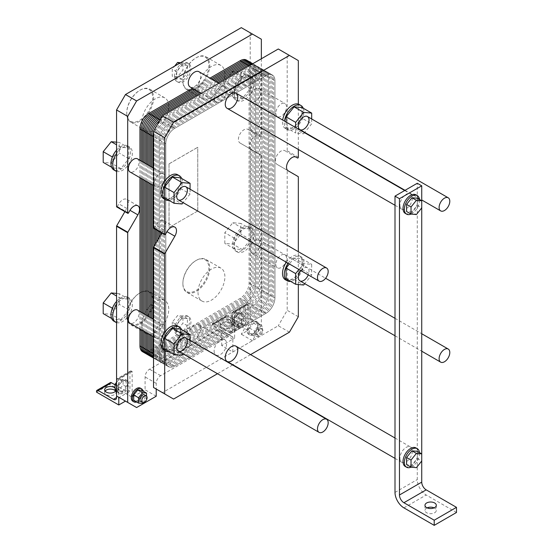 <?xml version="1.0" encoding="UTF-8"?>
<svg xmlns="http://www.w3.org/2000/svg" width="553" height="553" viewBox="0 0 553 553"><rect width="100%" height="100%" fill="white"/><g stroke="black" fill="none" stroke-linecap="round" stroke-linejoin="round"><path stroke-width="0.41" stroke-dasharray="2.77 2.07" d="M197.801 210.963L169.024 227.532L197.801 210.963L197.76 147.257L169.024 163.847L169.024 227.532M124.888 211.64L126.741 208.426A7.873 4.548 120 0 0 126.741 199.336A7.873 4.548 120 0 0 118.867 203.877L117.326 206.546A0.629 0.366 -60 0 1 116.697 206.912M116.565 171.361A13.86 8.005 120 0 0 129.927 162.202A13.86 8.005 120 0 0 129.513 146.953A13.86 8.005 120 0 0 116.565 153.492M241.308 27.65L250.219 32.793L250.219 76.328A13.86 8.005 120 0 0 236.85 85.494A13.86 8.005 120 0 0 237.272 100.743A13.86 8.005 120 0 0 250.219 94.204L250.219 129.457A0.629 0.366 -60 0 1 249.458 130.259L247.917 129.374A7.873 4.548 120 0 0 240.043 133.923A7.873 4.548 120 0 0 240.043 143.013L250.087 148.812A0.629 0.366 -60 0 1 250.219 149.103L250.219 227.566A13.86 8.005 120 0 0 236.85 236.732A13.86 8.005 120 0 0 237.272 251.981A13.86 8.005 120 0 0 250.219 245.442L250.219 318.811L247.986 322.669L247.986 304.668L234.624 312.383L234.624 338.104L212.345 325.24L212.345 324.473A2.205 1.272 60 0 1 212.801 323.464A2.205 1.272 60 0 1 213.907 323.574L229.274 332.443A4.41 2.544 -120 0 0 231.479 332.664A4.41 2.544 -120 0 0 232.398 330.646L232.398 312.894A2.205 1.272 60 0 1 232.854 311.885A2.205 1.272 60 0 1 233.954 311.996L234.624 312.383M261.355 58.77L261.355 135.886A0.629 0.366 -60 0 1 260.594 136.695L259.053 135.803A7.873 4.548 120 0 0 251.18 140.351A7.873 4.548 120 0 0 251.18 149.441L261.223 155.241A0.629 0.366 -60 0 1 261.355 155.531L261.355 325.24L252.445 340.676L232.841 351.991L221.705 345.563L234.624 338.104M221.705 345.563L221.705 332.699A6.297 3.636 120 0 0 220.398 329.816A6.297 3.636 120 0 0 217.246 330.127L149.531 369.224A6.297 3.636 120 0 0 145.08 376.939L145.08 389.803L132.16 397.261L132.16 371.54L118.791 379.254L118.791 397.261L116.565 395.976L116.565 379.773L129.927 372.051L129.927 389.803A4.41 2.544 60 0 1 129.015 391.821A4.41 2.544 60 0 1 126.81 391.6L115.052 384.812M116.565 322.606A13.86 8.005 120 0 0 129.927 313.44A13.86 8.005 120 0 0 129.513 298.191A13.86 8.005 120 0 0 116.565 304.731M198.022 89.676A18.996 10.97 120 0 0 201.963 98.372A18.996 10.97 120 0 0 220.958 87.402A18.996 10.97 120 0 0 220.958 65.468A18.996 10.97 120 0 0 206.317 70.563A18.996 10.97 120 0 0 198.022 89.676M141.893 122.082A18.996 10.97 120 0 0 145.826 130.778A18.996 10.97 120 0 0 164.822 119.814A18.996 10.97 120 0 0 164.822 97.881A18.996 10.97 120 0 0 150.181 102.969A18.996 10.97 120 0 0 141.893 122.082M175.819 77.289A10.707 6.187 120 0 0 178.038 82.197A10.707 6.187 120 0 0 188.746 76.01A10.707 6.187 120 0 0 188.746 63.643A10.707 6.187 120 0 0 180.492 66.512A10.707 6.187 120 0 0 175.819 77.289M197.76 210.942L197.76 147.257M198.022 292.357A18.996 10.97 120 0 0 201.963 301.053A18.996 10.97 120 0 0 220.958 290.09A18.996 10.97 120 0 0 220.958 268.15A18.996 10.97 120 0 0 206.317 273.244A18.996 10.97 120 0 0 198.022 292.357M141.893 324.763A18.996 10.97 120 0 0 145.826 333.459A18.996 10.97 120 0 0 164.822 322.496A18.996 10.97 120 0 0 164.822 300.562A18.996 10.97 120 0 0 150.181 305.65A18.996 10.97 120 0 0 141.893 324.763M175.819 330.39A10.707 6.187 120 0 0 178.038 335.291A10.707 6.187 120 0 0 188.746 329.104A10.707 6.187 120 0 0 188.746 316.738A10.707 6.187 120 0 0 180.492 319.606A10.707 6.187 120 0 0 175.819 330.39M250.219 76.328L250.219 94.204A13.86 8.005 120 0 0 251.131 76.736A13.86 8.005 120 0 0 250.219 76.328M261.355 39.222L250.219 32.793M169.024 163.847L169.066 227.553M261.223 155.241L250.087 148.812M259.053 135.803L247.917 129.374L259.053 135.803M251.18 149.441L240.043 143.013L251.18 149.441M260.594 136.695L249.458 130.259M169.066 163.868L197.801 147.278M174.478 76.521A10.707 6.187 -60 0 1 179.158 65.738A10.707 6.187 -60 0 1 187.412 62.869A10.707 6.187 -60 0 1 187.412 75.236A10.707 6.187 -60 0 1 176.697 81.422A10.707 6.187 -60 0 1 174.478 76.521M187.398 65.496L182.055 65.019L176.711 71.669L176.711 78.796L182.055 79.273L187.398 72.623L187.398 65.496L182.946 62.924L182.946 70.051L177.596 76.701L172.253 76.224L172.253 69.097L174.624 66.146M180.575 62.71L182.946 62.924M182.055 79.273L177.596 76.701M187.398 72.623L182.946 70.051M176.711 78.796L172.253 76.224M176.711 71.669L172.253 69.097M182.055 65.019L179.317 63.436M182.877 80.413A18.367 10.604 120 0 0 195.866 87.913A18.367 10.604 120 0 0 208.854 65.42A18.367 10.604 120 0 0 195.866 57.927A18.367 10.604 120 0 0 182.877 80.413L182.877 80.932A18.996 10.97 -60 0 1 196.308 57.664A18.996 10.97 -60 0 1 205.806 56.724A18.996 10.97 -60 0 1 205.806 78.657A18.996 10.97 -60 0 1 186.81 89.627A18.996 10.97 -60 0 1 182.877 80.932M126.748 112.826A18.367 10.604 120 0 0 139.729 120.319A18.367 10.604 120 0 0 152.718 97.833A18.367 10.604 120 0 0 139.729 90.333A18.367 10.604 120 0 0 126.748 112.826L126.748 113.337A18.996 10.97 -60 0 1 140.179 90.077A18.996 10.97 -60 0 1 149.676 89.137A18.996 10.97 -60 0 1 149.676 111.07A18.996 10.97 -60 0 1 130.681 122.033A18.996 10.97 -60 0 1 126.748 113.337M116.565 150.16A13.86 8.005 -60 0 1 127.729 145.923A13.86 8.005 -60 0 1 128.144 161.172A13.86 8.005 -60 0 1 114.782 170.338A13.86 8.005 -60 0 1 113.87 169.93M120.796 147.236L112.777 157.211L112.777 167.905L120.796 168.617L128.814 158.642L128.814 147.948L120.796 147.236L116.565 144.789M232.619 93.367A13.86 8.005 -60 0 1 238.115 80.033A13.86 8.005 -60 0 1 248.435 75.298A13.86 8.005 -60 0 1 249.348 75.706A13.86 8.005 -60 0 1 249.348 91.708A13.86 8.005 -60 0 1 235.488 99.713A13.86 8.005 -60 0 1 232.619 93.367M242.421 77.019L234.403 86.994L234.403 97.687L242.421 98.399L250.44 88.425L250.44 77.731L242.421 77.019L232.841 71.489L240.859 72.201L240.859 82.895L232.841 92.869L224.822 92.157L224.822 81.464L232.841 71.489M116.565 142.183L119.241 142.418L119.241 153.112L111.222 163.087L103.204 162.375M128.814 147.948L119.241 142.418M128.814 158.642L119.241 153.112M120.796 168.617L111.222 163.087M112.777 157.211L112.383 156.983M112.777 167.905L111.637 167.241M250.44 77.731L240.859 72.201M250.44 88.425L240.859 82.895M242.421 98.399L232.841 92.869M234.403 86.994L224.822 81.464M234.403 97.687L224.822 92.157M261.355 325.24L250.219 318.811M250.219 227.566L250.219 245.442A13.86 8.005 120 0 0 251.131 227.974A13.86 8.005 120 0 0 250.219 227.566M232.841 351.991L232.841 339.134A6.297 3.636 120 0 0 231.534 336.245A6.297 3.636 120 0 0 228.389 336.563L160.667 375.653A6.297 3.636 120 0 0 156.216 383.374L156.216 389.029M188.29 336.044A8.82 5.095 -60 0 1 192.14 327.169A8.82 5.095 -60 0 1 198.935 324.805A8.82 5.095 -60 0 1 198.935 334.994A8.82 5.095 -60 0 1 190.114 340.081A8.82 5.095 -60 0 1 188.29 336.044M137.497 310.081A7.562 4.362 -60 0 1 137.497 318.805A7.562 4.362 -60 0 1 129.934 323.173M249.991 249.493A7.562 4.362 -60 0 1 253.295 241.889A7.562 4.362 -60 0 1 259.122 239.857A7.562 4.362 -60 0 1 259.122 248.587A7.562 4.362 -60 0 1 251.56 252.956A7.562 4.362 -60 0 1 249.991 249.493M140.393 388.144A7.562 4.362 -60 0 1 140.393 396.874A7.562 4.362 -60 0 1 132.831 401.236M247.094 330.901A7.562 4.362 -60 0 1 250.398 323.291A7.562 4.362 -60 0 1 256.226 321.265A7.562 4.362 -60 0 1 256.226 329.996A7.562 4.362 -60 0 1 248.663 334.365A7.562 4.362 -60 0 1 247.094 330.901M249.991 98.254A7.562 4.362 -60 0 1 253.295 90.644A7.562 4.362 -60 0 1 259.122 88.618A7.562 4.362 -60 0 1 259.122 97.349A7.562 4.362 -60 0 1 251.56 101.717A7.562 4.362 -60 0 1 249.991 98.254M137.497 158.835A7.562 4.362 -60 0 1 137.497 167.566A7.562 4.362 -60 0 1 129.934 171.935M198.935 71.71A8.82 5.095 -60 0 1 198.935 81.892A8.82 5.095 -60 0 1 190.114 86.987M242.421 249.638L250.44 239.663L250.44 228.97L242.421 228.258L234.403 238.232L234.403 248.926L242.421 249.638L232.841 244.108L224.822 243.396L224.822 232.702L232.841 222.728L240.859 223.44L240.859 234.133L232.841 244.108M234.403 248.926L224.822 243.396M234.403 238.232L224.822 232.702M242.421 228.258L232.841 222.728M250.44 239.663L240.859 234.133M250.44 228.97L240.859 223.44M120.796 319.855L128.814 309.88L128.814 299.194L120.796 298.475L112.777 308.45L112.777 319.143L120.796 319.855L111.222 314.325L103.204 313.613M112.777 319.143L111.637 318.487M112.777 308.45L112.383 308.221M120.796 298.475L116.565 296.028M128.814 309.88L119.241 304.35L111.222 314.325M128.814 299.194L119.241 293.664L119.241 304.35M116.565 293.422L119.241 293.664M248.435 226.543A13.86 8.005 -60 0 1 249.348 226.944A13.86 8.005 -60 0 1 249.348 242.947A13.86 8.005 -60 0 1 235.488 250.951A13.86 8.005 -60 0 1 232.619 244.606A13.86 8.005 -60 0 1 238.115 231.272A13.86 8.005 -60 0 1 248.435 226.543M116.565 301.399A13.86 8.005 -60 0 1 127.729 297.161A13.86 8.005 -60 0 1 128.144 312.41A13.86 8.005 -60 0 1 114.782 321.576A13.86 8.005 -60 0 1 113.87 321.169M126.748 316.019A18.996 10.97 -60 0 1 140.179 292.758A18.996 10.97 -60 0 1 149.676 291.818A18.996 10.97 -60 0 1 149.676 313.751A18.996 10.97 -60 0 1 130.681 324.715A18.996 10.97 -60 0 1 126.748 316.019L126.748 315.507A18.367 10.604 120 0 0 139.729 323.007A18.367 10.604 120 0 0 152.718 300.514A18.367 10.604 120 0 0 139.729 293.014A18.367 10.604 120 0 0 126.748 315.507M182.877 283.613A18.996 10.97 -60 0 1 196.308 260.345A18.996 10.97 -60 0 1 205.806 259.405A18.996 10.97 -60 0 1 205.806 281.339A18.996 10.97 -60 0 1 186.81 292.309A18.996 10.97 -60 0 1 182.877 283.613L182.877 283.101A18.367 10.604 120 0 0 195.866 290.595A18.367 10.604 120 0 0 208.854 268.101A18.367 10.604 120 0 0 195.866 260.608A18.367 10.604 120 0 0 182.877 283.101M249.548 333.445L249.548 328.102L253.557 323.111L257.567 323.47L257.567 328.814L253.557 333.805L249.548 333.445L254.359 336.224L258.369 336.583L262.378 331.593L262.378 326.249L258.369 325.89L254.359 330.881L254.359 336.224M253.557 333.805L258.369 336.583M257.567 328.814L262.378 331.593M257.567 323.47L262.378 326.249M255.693 332.782A3.781 2.184 120 0 0 256.481 334.51A3.781 2.184 120 0 0 260.256 332.325A3.781 2.184 120 0 0 260.256 327.964A3.781 2.184 120 0 0 257.345 328.973A3.781 2.184 120 0 0 255.693 332.782M249.548 328.102L254.359 330.881M253.557 323.111L258.369 325.89M141.734 390.342L141.734 395.692L137.725 400.676L133.715 400.317M137.725 400.676L142.536 403.455M141.734 395.692L146.545 398.471L146.545 396.1M143.192 402.639L146.545 398.471M140.649 401.381A3.781 2.184 120 0 0 144.43 399.204A3.781 2.184 120 0 0 144.43 394.835M237.963 324.805L241.972 319.814L241.972 314.47L237.963 314.111L233.954 319.095L233.954 324.445L237.963 324.805L234.894 323.028L230.877 322.669L230.877 317.325L234.894 312.334L238.903 312.694L238.903 318.037L234.894 323.028M233.954 324.445L230.877 322.669M233.954 319.095L230.877 317.325M237.963 314.111L234.894 312.334M241.972 319.814L238.903 318.037M241.972 314.47L238.903 312.694M122.137 391.676L126.146 386.685L126.146 381.342L122.137 380.982L118.128 385.973L118.128 391.317L122.137 391.676L119.061 389.9L115.052 389.54M118.128 391.317L116.565 390.418M118.128 385.973L116.565 385.068M122.137 380.982L119.061 379.206L123.07 379.565L123.07 384.916L119.061 389.9M116.565 382.31L119.061 379.206M126.146 386.685L123.07 384.916M126.146 381.342L123.07 379.565M257.567 333.86A3.781 2.184 120 0 0 258.348 335.588A3.781 2.184 120 0 0 262.129 333.411A3.781 2.184 120 0 0 262.129 329.042A3.781 2.184 120 0 0 259.219 330.058A3.781 2.184 120 0 0 257.567 333.86M248.214 331.544A7.562 4.362 120 0 0 249.776 335.007A7.562 4.362 120 0 0 257.339 330.639A7.562 4.362 120 0 0 257.339 321.908A7.562 4.362 120 0 0 251.511 323.934A7.562 4.362 120 0 0 248.214 331.544M136.639 402.003A7.562 4.362 120 0 0 142.957 391.047M232.619 322.544A7.562 4.362 -60 0 1 235.917 314.934A7.562 4.362 -60 0 1 241.744 312.908A7.562 4.362 -60 0 1 241.744 321.639A7.562 4.362 -60 0 1 234.182 326A7.562 4.362 -60 0 1 232.619 322.544M233.732 323.187A7.562 4.362 120 0 0 235.295 326.643A7.562 4.362 120 0 0 242.857 322.281A7.562 4.362 120 0 0 242.857 313.551A7.562 4.362 120 0 0 237.03 315.576A7.562 4.362 120 0 0 233.732 323.187M116.787 389.416A7.562 4.362 -60 0 1 120.091 381.805A7.562 4.362 -60 0 1 125.911 379.78A7.562 4.362 -60 0 1 125.911 388.51A7.562 4.362 -60 0 1 118.356 392.879A7.562 4.362 -60 0 1 116.787 389.416M117.9 390.059A7.562 4.362 120 0 0 119.469 393.522A7.562 4.362 120 0 0 127.031 389.153A7.562 4.362 120 0 0 127.031 380.423A7.562 4.362 120 0 0 121.204 382.448A7.562 4.362 120 0 0 117.9 390.059M176.711 324.763L176.711 331.89L182.055 332.374L187.398 325.717L187.398 318.59L182.055 318.113L176.711 324.763L172.253 322.192L177.596 315.542L182.946 316.019L182.946 323.146L177.596 329.795L172.253 329.318L172.253 322.192M182.055 318.113L177.596 315.542M187.398 318.59L182.946 316.019M187.398 325.717L182.946 323.146M176.711 331.89L172.253 329.318M182.055 332.374L177.596 329.795M174.478 329.616A10.707 6.187 -60 0 1 179.158 318.839A10.707 6.187 -60 0 1 187.412 315.963A10.707 6.187 -60 0 1 187.412 328.337A10.707 6.187 -60 0 1 176.697 334.517A10.707 6.187 -60 0 1 174.478 329.616M222.147 327.818A5.668 3.277 0 0 0 228.327 328.523A5.668 3.277 0 0 0 231.831 325.503A5.668 3.277 0 0 0 226.156 322.226A5.668 3.277 0 0 0 220.488 325.503A5.668 3.277 0 0 0 222.147 327.818M222.147 325.24A5.668 3.277 180 0 1 220.488 322.931A5.668 3.277 180 0 1 226.156 319.655A5.668 3.277 180 0 1 231.831 322.931A5.668 3.277 180 0 1 228.327 325.952A5.668 3.277 180 0 1 222.147 325.24M105.111 391.089A5.668 3.277 0 0 0 104.655 392.374A5.668 3.277 0 0 0 106.321 394.69A5.668 3.277 0 0 0 112.501 395.402A5.668 3.277 0 0 0 115.999 392.374A5.668 3.277 0 0 0 115.542 391.089M115.052 387.992A5.668 3.277 180 0 1 115.999 389.803A5.668 3.277 180 0 1 115.978 390.079M110.337 382.621A2.205 1.272 -120 0 0 109.881 383.63L109.881 384.397L132.16 397.261M132.16 371.54L131.49 371.153A2.205 1.272 -120 0 0 130.39 371.042A2.205 1.272 -120 0 0 129.927 372.051M118.791 379.254L118.128 378.867A2.205 1.272 -120 0 0 117.022 378.764A2.205 1.272 -120 0 0 116.565 379.773M96.519 392.118L109.881 384.397M156.216 396.231L145.08 389.803M136.612 407.547L125.476 401.119M247.986 330.39L247.986 322.669L241.308 334.247L247.986 330.39L225.714 317.526L225.714 316.758A2.205 1.272 60 0 1 226.17 315.742A2.205 1.272 60 0 1 227.269 315.853L242.643 324.729A4.41 2.544 -120 0 0 244.848 324.95A4.41 2.544 -120 0 0 245.76 322.931L245.76 305.18A2.205 1.272 60 0 1 246.216 304.171A2.205 1.272 60 0 1 247.322 304.281L247.986 304.668M212.345 325.24L225.714 317.526M252.445 340.676L241.308 334.247M456.481 512.493L426.19 494.997A12.601 7.272 60 0 1 417.28 479.569L417.28 183.257M427.137 507.861A5.668 3.277 -0 0 0 424.974 510.433A5.668 3.277 -0 0 0 426.633 512.749A5.668 3.277 -0 0 0 432.812 513.454A5.668 3.277 -0 0 0 436.31 510.433A5.668 3.277 -0 0 0 434.153 507.861M411.017 467.167A10.707 6.187 120 0 0 419.506 453.591A10.707 6.187 120 0 0 419.45 452.561M417.28 451.31L417.28 458.437L411.93 465.087L406.586 464.61M415.953 447.916A10.707 6.187 -60 0 1 418.172 452.817A10.707 6.187 -60 0 1 413.492 463.594A10.707 6.187 -60 0 1 405.238 466.462M411.93 465.087L416.388 467.658M417.28 458.437L421.732 461.008L421.732 453.882M421.732 200.787L421.732 207.914L417.28 205.343L411.93 211.993L416.388 214.564M399.902 458.216A8.82 5.095 120 0 0 401.727 462.26A8.82 5.095 120 0 0 410.554 457.165A8.82 5.095 120 0 0 410.554 446.976A8.82 5.095 120 0 0 403.752 449.34A8.82 5.095 120 0 0 399.902 458.216M399.902 205.122A8.82 5.095 120 0 0 401.727 209.158A8.82 5.095 120 0 0 410.554 204.071A8.82 5.095 120 0 0 410.554 193.882A8.82 5.095 120 0 0 403.752 196.246A8.82 5.095 120 0 0 399.902 205.122M417.28 198.216L417.28 205.343M411.93 211.993L406.586 211.516M411.017 214.073A10.707 6.187 120 0 0 419.506 200.49A10.707 6.187 120 0 0 419.45 199.467M415.953 194.822A10.707 6.187 -60 0 1 418.172 199.723A10.707 6.187 -60 0 1 413.492 210.499A10.707 6.187 -60 0 1 405.238 213.368M173.587 399.059L153.54 387.487M250.571 354.618L232.931 364.8M232.606 364.987L217.488 373.717M289.419 332.187L278.283 325.758L162.451 392.63M298.33 316.751L287.194 310.323L278.283 325.758M288.127 263.263A13.86 8.005 -60 0 1 300.113 256.378A13.86 8.005 -60 0 1 301.026 256.779A13.86 8.005 -60 0 1 302.325 270.189A13.86 8.005 -60 0 1 290.608 281.373M286.081 278.76L294.099 279.479L302.118 269.498L302.118 258.811L294.099 258.092L289.364 263.981M298.33 284.532L298.33 273.217A13.86 8.005 -60 0 1 285.383 279.763M286.343 262.233A13.86 8.005 -60 0 1 298.33 255.348L298.33 251.691M298.33 273.217A13.86 8.005 120 0 0 299.242 255.749A13.86 8.005 120 0 0 298.33 255.348L298.33 273.217M294.099 258.092L303.673 263.622L311.692 264.341L311.692 275.028L304.751 283.668M302.118 258.811L311.692 264.341M302.118 269.498L311.692 275.028M294.099 279.479L303.673 285.009M298.945 269.511L303.673 263.622M300.901 270.638A7.562 4.362 -60 0 1 307.454 267.77A7.562 4.362 -60 0 1 308.249 274.876M181.633 329.685A13.86 8.005 -60 0 1 179.407 343.005A13.86 8.005 -60 0 1 168.983 351.59M164.455 348.978L172.474 349.696L180.492 339.722L180.492 329.028M177.624 325.973A13.86 8.005 -60 0 1 178.045 341.222A13.86 8.005 -60 0 1 164.676 350.381L164.676 350.505M163.764 349.98A13.86 8.005 120 0 0 164.676 350.381L164.676 332.512M190.073 340.434L190.073 345.252L183.133 353.885M180.492 339.722L190.073 345.252M172.474 349.696L182.055 355.226M154.211 334.627A7.562 4.362 120 0 0 155.773 338.09A7.562 4.362 120 0 0 163.335 333.729A7.562 4.362 120 0 0 163.335 324.998A7.562 4.362 120 0 0 157.508 327.023A7.562 4.362 120 0 0 154.211 334.627M214.129 350.961A8.82 5.095 120 0 0 215.953 354.998A8.82 5.095 120 0 0 224.781 349.911A8.82 5.095 120 0 0 224.774 339.722A8.82 5.095 120 0 0 217.979 342.086A8.82 5.095 120 0 0 214.129 350.961M275.829 264.41A7.562 4.362 120 0 0 277.399 267.873A7.562 4.362 120 0 0 284.961 263.511A7.562 4.362 120 0 0 284.961 254.781A7.562 4.362 120 0 0 279.134 256.806A7.562 4.362 120 0 0 275.829 264.41M154.211 183.389A7.562 4.362 120 0 0 155.773 186.852A7.562 4.362 120 0 0 163.335 182.483A7.562 4.362 120 0 0 163.335 173.753A7.562 4.362 120 0 0 157.508 175.778A7.562 4.362 120 0 0 154.211 183.389M275.829 113.171A7.562 4.362 120 0 0 277.399 116.635A7.562 4.362 120 0 0 284.961 112.266A7.562 4.362 120 0 0 284.961 103.535A7.562 4.362 120 0 0 279.134 105.561A7.562 4.362 120 0 0 275.829 113.171M214.129 97.867A8.82 5.095 120 0 0 215.953 101.904A8.82 5.095 120 0 0 224.781 96.816A8.82 5.095 120 0 0 224.774 86.627A8.82 5.095 120 0 0 217.979 88.992A8.82 5.095 120 0 0 214.129 97.867M181.633 178.446A13.86 8.005 -60 0 1 179.407 191.767A13.86 8.005 -60 0 1 168.983 200.352M164.455 197.739L172.474 198.451L180.492 188.476L180.492 177.79M177.624 174.727A13.86 8.005 -60 0 1 178.045 189.976A13.86 8.005 -60 0 1 164.676 199.142L164.676 199.267M163.764 198.734A13.86 8.005 120 0 0 164.676 199.142L164.676 181.266M190.073 189.195L190.073 194.006L183.133 202.647M180.492 188.476L190.073 194.006M172.474 198.451L182.055 203.981M298.33 149.462L298.33 104.109M303.258 108.229A13.86 8.005 -60 0 1 300.113 123.008A13.86 8.005 -60 0 1 287.166 129.547L285.383 128.517A13.86 8.005 -60 0 0 298.33 121.978A13.86 8.005 120 0 0 299.242 104.51M304.544 132.685L303.673 133.764L295.655 133.052L295.655 127.549M311.692 118.971L311.692 123.789L304.751 132.43M286.081 122.019L286.081 127.522L294.099 128.234L303.673 133.764M286.081 127.522L295.655 133.052M294.099 128.234L302.118 118.259L311.692 123.789M302.118 118.259L302.118 107.572M287.166 129.547A13.86 8.005 -60 0 1 284.297 123.201A13.86 8.005 -60 0 1 284.456 121.079M285.383 128.517A13.86 8.005 -60 0 1 282.673 120.056M298.33 60.574L287.194 54.146L287.194 150.803A0.629 0.366 -60 0 1 286.433 151.612L284.892 150.72A7.873 4.548 120 0 0 277.018 155.269A7.873 4.548 120 0 0 277.018 164.359L287.062 170.158A0.629 0.366 -60 0 1 287.194 170.448L287.194 310.323M278.283 48.996L287.194 54.146M161.863 232.986L163.716 229.772A7.873 4.548 120 0 0 163.716 220.682A7.873 4.548 120 0 0 155.842 225.23L154.301 227.891A0.629 0.366 -60 0 1 153.672 228.258M298.198 176.594L287.062 170.158M296.028 157.149L286.433 151.612M288.154 170.794L277.018 164.359L288.154 170.794M192.389 88.3L210.029 78.111M216.493 81.844L198.852 92.026M246.493 60.077A12.601 7.272 -60 0 1 249.099 65.848L249.099 282.929A12.601 7.272 -60 0 1 240.189 298.364L148.868 351.093A12.601 7.272 -60 0 1 142.563 351.715M153.146 355.766A12.601 7.272 120 0 0 155.324 354.819L246.652 302.097A12.601 7.272 120 0 0 255.562 286.661A12.601 7.272 -60 0 1 246.652 302.097L155.324 354.819A12.601 7.272 -60 0 1 149.027 355.448A12.601 7.272 120 0 0 155.324 354.819L246.652 302.097A12.601 7.272 120 0 0 255.562 286.661L255.562 69.574A12.601 7.272 120 0 0 252.949 63.809A12.601 7.272 120 0 0 252.79 63.719A12.601 7.272 -60 0 1 252.949 63.809A12.601 7.272 -60 0 1 255.562 69.574L255.562 286.661L255.562 69.574A12.601 7.272 120 0 0 252.79 63.719M146.414 163.985L146.414 181.446M146.414 315.224L146.414 332.685M139.957 328.959L139.957 311.498M139.957 177.713L139.957 160.259M174.707 128.344A12.601 7.272 120 0 0 165.796 143.78L165.796 360.867A12.601 7.272 120 0 0 174.707 366.01L266.028 313.281A12.601 7.272 120 0 0 274.938 297.853L274.938 80.766A12.601 7.272 120 0 0 266.028 75.623L174.707 128.344A12.601 7.272 120 0 0 165.796 143.78L165.796 360.867A12.601 7.272 120 0 0 168.402 366.632A12.601 7.272 120 0 0 174.707 366.01L266.028 313.281A12.601 7.272 120 0 0 274.938 297.853L274.938 80.766A12.601 7.272 120 0 0 272.332 74.994A12.601 7.272 120 0 0 266.028 75.623L174.707 128.344L161.787 120.886A12.601 7.272 120 0 0 157.128 125.089A12.601 7.272 -60 0 1 161.787 120.886L253.108 68.157A12.601 7.272 -60 0 1 259.412 67.535A12.601 7.272 120 0 0 253.108 68.157L262.018 73.307A12.601 7.272 120 0 0 259.412 67.535A12.601 7.272 -60 0 1 262.018 73.307L262.018 290.387L262.018 73.307A12.601 7.272 120 0 0 253.108 68.157L259.571 71.89L168.243 124.619A12.601 7.272 120 0 0 159.333 140.047L159.333 231.527L159.333 140.047A12.601 7.272 -60 0 1 168.243 124.619L259.571 71.89A12.601 7.272 -60 0 1 265.869 71.268A12.601 7.272 120 0 0 259.571 71.89L168.243 124.619A12.601 7.272 120 0 0 159.333 140.047L153.54 136.709M154.183 130.19A12.601 7.272 120 0 0 153.54 132.029A12.601 7.272 -60 0 1 154.183 130.19A12.601 7.272 120 0 0 153.54 132.029M152.877 167.718L152.877 185.172M152.877 318.957L152.877 336.418M153.54 356.927A12.601 7.272 120 0 0 155.483 359.174A12.601 7.272 120 0 0 161.787 358.551L253.108 305.823A12.601 7.272 120 0 0 262.018 290.387A12.601 7.272 -60 0 1 253.108 305.823L161.787 358.551A12.601 7.272 -60 0 1 155.483 359.174A12.601 7.272 -60 0 1 153.54 356.927A12.601 7.272 120 0 0 161.787 358.551L253.108 305.823A12.601 7.272 120 0 0 262.018 290.387L262.018 73.307L268.481 77.033A12.601 7.272 120 0 0 265.869 71.268A12.601 7.272 -60 0 1 268.481 77.033L268.481 294.12L268.481 77.033A12.601 7.272 120 0 0 259.571 71.89L266.028 75.623M159.333 237.368L159.333 357.134A12.601 7.272 120 0 0 161.946 362.906A12.601 7.272 120 0 0 168.243 362.277L259.571 309.556A12.601 7.272 120 0 0 268.481 294.12A12.601 7.272 -60 0 1 259.571 309.556L168.243 362.277A12.601 7.272 -60 0 1 161.946 362.906A12.601 7.272 -60 0 1 159.333 357.134L159.333 237.368L159.333 357.134A12.601 7.272 120 0 0 168.243 362.277L259.571 309.556A12.601 7.272 120 0 0 268.481 294.12L268.481 77.033L274.938 80.766M193.681 89.047L211.322 78.858M141.243 329.699L141.243 312.245M141.243 178.46L141.243 160.999M146.994 352.994A12.601 7.272 120 0 0 150.153 351.839L241.481 299.111A12.601 7.272 120 0 0 250.391 283.675L250.391 66.595A12.601 7.272 120 0 0 249.811 63.277M194.974 89.793L212.615 79.604M142.536 330.445L142.536 312.991M142.536 179.207L142.536 161.746M147.388 353.796A12.601 7.272 120 0 0 151.446 352.586L242.774 299.857A12.601 7.272 120 0 0 251.684 284.422L251.684 67.335A12.601 7.272 120 0 0 250.709 63.215M196.267 90.54L213.907 80.351M143.828 331.192L143.828 313.731M143.828 179.953L143.828 162.492M147.865 354.466A12.601 7.272 120 0 0 152.739 353.332L244.067 300.604A12.601 7.272 120 0 0 252.977 285.168L252.977 68.081A12.601 7.272 120 0 0 251.525 63.291M197.559 91.286L215.2 81.097M145.121 331.938L145.121 314.477M145.121 180.7L145.121 163.239M148.411 355.012A12.601 7.272 120 0 0 154.031 354.072L245.359 301.35A12.601 7.272 120 0 0 254.269 285.915L254.269 68.828A12.601 7.272 120 0 0 252.272 63.491M200.145 92.773L217.785 82.591M147.706 333.431L147.706 315.97M147.706 182.193L147.706 164.732M153.451 356.72A12.601 7.272 120 0 0 156.617 355.565L247.944 302.837A12.601 7.272 120 0 0 256.855 287.408L256.855 70.321A12.601 7.272 120 0 0 252.334 63.975M162.319 116.102L249.237 65.925A12.601 7.272 120 0 1 258.147 71.067L258.147 288.154A12.601 7.272 120 0 1 249.237 303.583L157.909 356.312A12.601 7.272 120 0 1 153.54 357.515M148.999 334.178L148.999 316.717M148.999 182.939L148.999 165.478M161.027 118.342L250.53 66.671A12.601 7.272 120 0 1 259.44 71.814L259.44 288.901A12.601 7.272 120 0 1 250.53 304.33L159.202 357.058A12.601 7.272 120 0 1 153.54 357.985M150.292 334.924L150.292 317.463M150.292 183.686L150.292 166.225M159.699 120.644A12.601 7.272 120 0 1 160.494 120.139L251.822 67.418A12.601 7.272 120 0 1 260.733 72.561L260.733 289.648A12.601 7.272 120 0 1 251.822 305.076L160.494 357.805A12.601 7.272 120 0 1 153.54 357.964M151.584 335.671L151.584 318.21M151.584 184.432L151.584 166.971M160.114 119.925L161.787 120.886A12.601 7.272 120 0 0 157.128 125.089M154.163 228.541L154.163 137.068A12.601 7.272 120 0 1 163.073 121.632L254.401 68.904A12.601 7.272 120 0 1 263.311 74.054L263.311 291.134A12.601 7.272 120 0 1 254.401 306.569L163.073 359.298A12.601 7.272 120 0 1 154.163 354.155L154.163 246.32M155.455 229.288L155.455 137.815A12.601 7.272 120 0 1 164.365 122.379L255.693 69.65A12.601 7.272 120 0 1 264.604 74.793L264.604 291.88A12.601 7.272 120 0 1 255.693 307.316L164.365 360.044A12.601 7.272 120 0 1 155.455 354.895L155.455 244.08M156.748 230.034L156.748 138.561A12.601 7.272 120 0 1 165.658 123.125L256.986 70.397A12.601 7.272 120 0 1 265.896 75.54L265.896 292.627A12.601 7.272 120 0 1 256.986 308.062L165.658 360.791A12.601 7.272 120 0 1 156.748 355.641L156.748 241.841M158.04 230.781L158.04 139.301A12.601 7.272 120 0 1 166.951 123.872L258.279 71.143A12.601 7.272 120 0 1 267.189 76.286L267.189 293.373A12.601 7.272 120 0 1 258.279 308.809L166.951 361.538A12.601 7.272 120 0 1 158.04 356.388L158.04 239.608M159.333 231.527L159.333 140.047L165.796 143.78M160.626 232.274L160.626 140.794A12.601 7.272 120 0 1 169.536 125.365L260.864 72.637A12.601 7.272 120 0 1 269.774 77.779L269.774 294.867A12.601 7.272 120 0 1 260.864 310.295L169.536 363.024A12.601 7.272 120 0 1 160.626 357.881L160.626 235.129M170.829 126.112L262.157 73.383A12.601 7.272 120 0 1 271.067 78.526L271.067 295.613A12.601 7.272 120 0 1 262.157 311.042L170.829 363.77A12.601 7.272 120 0 1 161.918 358.627L161.918 141.54A12.601 7.272 120 0 1 170.829 126.112M172.121 126.858L263.449 74.13A12.601 7.272 120 0 1 272.359 79.273L272.359 296.36A12.601 7.272 120 0 1 263.449 311.788L172.121 364.517A12.601 7.272 120 0 1 163.211 359.374L163.211 142.287A12.601 7.272 120 0 1 172.121 126.858M173.414 127.598L264.742 74.876A12.601 7.272 120 0 1 273.652 80.019L273.652 297.106A12.601 7.272 120 0 1 264.742 312.535L173.414 365.263A12.601 7.272 120 0 1 164.504 360.121L164.504 143.033A12.601 7.272 120 0 1 173.414 127.598M261.355 135.886L250.219 129.457M261.355 155.531L250.219 149.103M128.462 212.974L117.326 206.546M126.741 208.426L118.867 203.877M118.128 378.867L131.49 371.153M126.81 391.6L129.927 389.803M96.519 391.344L109.881 383.63M212.345 324.473L225.714 316.758M213.907 323.574L227.269 315.853M229.274 332.443L242.643 324.729M232.398 330.646L245.76 322.931M232.398 312.894L245.76 305.18M233.954 311.996L247.322 304.281M156.216 383.374L145.08 376.939M160.667 375.653L149.531 369.224M228.389 336.563L217.246 330.127M232.841 339.134L221.705 332.699M403.911 507.861L426.19 494.997M395.001 492.426L417.28 479.569M298.33 176.877L287.194 170.448M298.33 157.239L287.194 150.803M165.437 234.327L154.301 227.891M163.716 229.772L155.842 225.23M249.099 282.929L274.938 297.853M174.707 366.01L148.868 351.093M266.028 313.281L240.189 298.364M165.796 360.867L153.54 353.789M137.877 205.764L126.741 199.336M188.746 63.643L187.412 62.869M178.038 82.197L176.697 81.422M220.958 65.468L205.806 56.724M201.963 98.372L186.81 89.627M195.866 57.927L196.308 57.664M164.822 97.881L149.676 89.137M145.826 130.778L130.681 122.033M139.729 90.333L140.179 90.077M129.513 146.953L127.729 145.923M251.131 76.736L249.348 75.706M237.272 100.743L235.488 99.713M251.131 227.974L249.348 226.944M237.272 251.981L235.488 250.951M129.513 298.191L127.729 297.161M139.729 293.014L140.179 292.758M164.822 300.562L149.676 291.818M145.826 333.459L130.681 324.715M195.866 260.608L196.308 260.345M220.958 268.15L205.806 259.405M201.963 301.053L186.81 292.309M256.481 334.51L258.348 335.588M260.256 327.964L262.129 329.042M248.663 334.365L249.776 335.007M256.226 321.265L257.339 321.908M242.857 313.551L241.744 312.908M235.295 326.643L234.182 326M127.031 380.423L125.911 379.78M119.469 393.522L118.356 392.879M188.746 316.738L187.412 315.963M178.038 335.291L176.697 334.517M220.488 322.931L220.488 325.503M231.831 322.931L231.831 325.503M104.655 389.803L104.655 392.374M115.999 389.803L115.999 392.374M130.39 371.042L117.022 378.764M129.015 391.821L115.653 399.536M226.17 315.742L212.801 323.464M244.848 324.95L231.479 332.664M246.216 304.171L232.854 311.885M231.534 336.245L220.398 329.816M424.974 505.29L424.974 510.433M436.31 505.29L436.31 510.433M190.114 340.081L215.953 354.998M395.001 458.375L401.727 462.26M198.935 324.805L224.774 339.722M395.001 438.004L410.554 446.976M201.299 93.443L215.953 101.904M395.001 205.274L401.727 209.158M218.94 83.261L224.774 86.627M404.713 190.515L410.554 193.882M251.56 252.956L277.399 267.873M395.001 335.775L421.732 351.203M259.122 239.857L325.606 278.249M395.001 318.314L421.732 333.742M153.54 185.559L155.773 186.852M153.54 168.098L163.335 173.753M251.56 101.717L277.399 116.635M405.038 190.329L421.732 199.965M259.122 88.618L284.961 103.535M153.54 336.798L155.773 338.09M153.54 319.344L163.335 324.998M301.026 256.779L299.242 255.749M284.961 254.781L307.454 267.77M174.852 227.11L163.716 220.682M272.332 74.994L252.79 63.713M168.402 366.632L153.54 358.054"/><path stroke-width="0.83" d="M156.216 389.029L156.216 396.231L136.612 407.547L116.565 395.976L116.565 226.26A0.629 0.366 -60 0 1 116.697 225.824L124.888 211.64M127.702 402.404L127.702 232.695A0.629 0.366 -60 0 1 127.833 232.253L137.877 214.854A7.873 4.548 120 0 0 137.877 205.764A7.873 4.548 120 0 0 130.003 210.313L128.462 212.974A0.629 0.366 -60 0 1 127.833 213.34L116.697 206.912A0.629 0.366 -60 0 1 116.565 206.622L116.565 109.957L125.476 94.522L241.308 27.65L261.355 39.222L261.355 58.77M118.791 397.261L125.476 401.119L118.791 404.976L118.791 397.261M127.833 213.34A0.629 0.366 -60 0 1 127.702 213.05L127.702 116.386L116.565 109.957M127.702 116.386L136.612 100.957L125.476 94.522M136.612 100.957L252.445 34.079M174.624 66.146L177.596 62.448L180.575 62.71M179.317 63.436L177.596 62.448M116.565 153.492A13.86 8.005 120 0 0 115.646 170.96L113.87 169.93A13.86 8.005 -60 0 1 110.994 163.584A13.86 8.005 -60 0 1 116.565 150.16M115.646 170.96A13.86 8.005 120 0 0 116.565 171.361M111.637 167.241L103.204 162.375L103.204 151.681L111.222 141.706L116.565 142.183M116.565 144.789L111.222 141.706M112.383 156.983L103.204 151.681M153.54 336.798L129.934 323.173A7.562 4.362 -60 0 1 128.372 319.71A7.562 4.362 -60 0 1 131.669 312.106A7.562 4.362 -60 0 1 137.497 310.081L153.54 319.344M133.944 401.879L132.831 401.236A7.562 4.362 -60 0 1 131.268 397.773A7.562 4.362 -60 0 1 134.566 390.169A7.562 4.362 -60 0 1 140.393 388.144L141.506 388.787A7.562 4.362 120 0 0 135.679 390.812A7.562 4.362 120 0 0 132.381 398.416A7.562 4.362 120 0 0 133.944 401.879A7.562 4.362 120 0 0 136.639 402.003M153.54 185.559L129.934 171.935A7.562 4.362 -60 0 1 128.372 168.471A7.562 4.362 -60 0 1 131.669 160.861A7.562 4.362 -60 0 1 137.497 158.835L153.54 168.098M201.299 93.443L190.114 86.987A8.82 5.095 -60 0 1 188.29 82.95A8.82 5.095 -60 0 1 192.14 74.074A8.82 5.095 -60 0 1 198.935 71.71L218.94 83.261M111.637 318.487L103.204 313.613L103.204 302.92L111.222 292.945L116.565 293.422M112.383 308.221L103.204 302.92M116.565 296.028L111.222 292.945M116.565 304.731A13.86 8.005 120 0 0 115.646 322.199A13.86 8.005 120 0 0 116.565 322.606M115.646 322.199L113.87 321.169A13.86 8.005 -60 0 1 110.994 314.823A13.86 8.005 -60 0 1 116.565 301.399M133.715 394.973L137.725 389.983L141.734 390.342L146.545 393.121L142.536 392.761L138.526 397.752L133.715 394.973L133.715 400.317L138.526 403.096L142.536 403.455L143.192 402.639M146.545 396.1L146.545 393.121M138.526 397.752L138.526 403.096M146.296 395.913L144.43 394.835A3.781 2.184 120 0 0 141.513 395.851A3.781 2.184 120 0 0 139.868 399.653A3.781 2.184 120 0 0 140.649 401.381L142.522 402.466A3.781 2.184 120 0 0 146.296 400.282A3.781 2.184 120 0 0 146.296 395.913A3.781 2.184 120 0 0 143.386 396.93A3.781 2.184 120 0 0 141.734 400.731A3.781 2.184 120 0 0 142.522 402.466M137.725 389.983L142.536 392.761M116.565 390.418L115.052 389.54L115.052 384.197L116.565 382.31M116.565 385.068L115.052 384.197M142.957 391.047A7.562 4.362 120 0 0 141.506 388.787M115.542 391.089A5.668 3.277 0 0 0 110.33 389.098A5.668 3.277 0 0 0 105.111 391.089M115.978 390.079A5.668 3.277 180 0 1 112.273 392.879A5.668 3.277 180 0 1 106.321 392.118A5.668 3.277 180 0 1 104.655 389.803A5.668 3.277 180 0 1 108.692 386.671A5.668 3.277 180 0 1 115.052 387.992M115.052 384.812L111.443 382.731A2.205 1.272 -120 0 0 110.337 382.621L96.975 390.335A2.205 1.272 -120 0 0 96.519 391.344L96.519 392.118L118.791 404.976M116.565 395.976L116.565 397.517A4.41 2.544 60 0 1 115.653 399.536A4.41 2.544 60 0 1 113.448 399.321L98.075 390.446A2.205 1.272 -120 0 0 96.975 390.335M456.481 512.493L434.209 525.35L434.209 520.207L456.481 507.343L456.481 512.493M434.209 520.207L403.911 502.718A6.297 3.636 60 0 1 399.46 494.997L399.46 198.693L395.001 196.121L395.001 492.426A12.601 7.272 -120 0 0 403.911 507.861L434.209 525.35M434.153 507.861A5.668 3.277 -0 0 0 427.137 507.861M421.732 461.008L421.732 453.882L416.388 453.405L411.038 460.055L411.038 467.181L416.388 467.658L421.732 461.008L421.732 482.14A6.297 3.636 -120 0 0 426.19 489.854L456.481 507.343M426.633 507.606A5.668 3.277 180 0 1 424.974 505.29A5.668 3.277 180 0 1 430.642 502.013A5.668 3.277 180 0 1 436.31 505.29A5.668 3.277 180 0 1 432.812 508.311A5.668 3.277 180 0 1 426.633 507.606M419.45 452.561A10.707 6.187 120 0 0 417.287 448.683A10.707 6.187 120 0 0 406.579 454.87A10.707 6.187 120 0 0 406.579 467.237A10.707 6.187 120 0 0 411.017 467.167M411.038 467.181L406.586 464.61L406.586 457.483L411.93 450.833L417.28 451.31L421.732 453.882L421.732 200.787L416.388 200.31L411.038 206.96L411.038 214.087L416.388 214.564L421.732 207.914M406.579 467.237L405.238 466.462A10.707 6.187 -60 0 1 405.238 454.096A10.707 6.187 -60 0 1 415.953 447.916L417.287 448.683M406.586 457.483L411.038 460.055M411.93 450.833L416.388 453.405M395.001 196.121L417.28 183.257L421.732 185.836L421.732 200.787L417.28 198.216L411.93 197.739L416.388 200.31M411.038 206.96L406.586 204.389L406.586 211.516L411.038 214.087M406.586 204.389L411.93 197.739M419.45 199.467A10.707 6.187 120 0 0 417.287 195.589A10.707 6.187 120 0 0 406.579 201.776A10.707 6.187 120 0 0 406.579 214.142A10.707 6.187 120 0 0 411.017 214.073M406.579 214.142L405.238 213.368A10.707 6.187 -60 0 1 405.238 201.002A10.707 6.187 -60 0 1 415.953 194.822L417.287 195.589M399.46 198.693L421.732 185.836M439.11 358.676A7.562 4.362 120 0 0 440.672 362.139A7.562 4.362 120 0 0 448.234 357.777A7.562 4.362 120 0 0 448.234 349.047A7.562 4.362 120 0 0 442.407 351.072A7.562 4.362 120 0 0 439.11 358.676M317.484 277.654A7.562 4.362 120 0 0 319.053 281.118A7.562 4.362 120 0 0 326.616 276.749A7.562 4.362 120 0 0 326.609 268.025A7.562 4.362 120 0 0 320.788 270.051A7.562 4.362 120 0 0 317.484 277.654M439.11 207.437A7.562 4.362 120 0 0 440.672 210.9A7.562 4.362 120 0 0 448.234 206.532A7.562 4.362 120 0 0 448.234 197.801A7.562 4.362 120 0 0 442.407 199.833A7.562 4.362 120 0 0 439.11 207.437M317.484 428.893A7.562 4.362 120 0 0 319.053 432.356A7.562 4.362 120 0 0 326.616 427.994A7.562 4.362 120 0 0 326.609 419.264A7.562 4.362 120 0 0 320.788 421.289A7.562 4.362 120 0 0 317.484 428.893M217.488 373.717L173.587 399.059L153.54 387.487L153.54 247.613A0.629 0.366 -60 0 1 153.672 247.17L161.863 232.986M298.33 284.532L298.33 316.751L289.419 332.187L250.571 354.618M290.608 281.373A13.86 8.005 -60 0 1 287.166 280.786A13.86 8.005 -60 0 1 284.297 274.44A13.86 8.005 -60 0 1 288.127 263.263M289.364 263.981L286.081 268.067L286.081 278.76L295.655 284.29L295.655 273.597L298.945 269.511M287.166 280.786L285.383 279.763A13.86 8.005 -60 0 1 286.343 262.233M304.751 283.668L303.673 285.009L295.655 284.29M286.081 268.067L295.655 273.597M308.249 274.876A7.562 4.362 -60 0 1 299.892 280.862A7.562 4.362 -60 0 1 298.33 277.399A7.562 4.362 -60 0 1 300.901 270.638M168.983 351.59A13.86 8.005 -60 0 1 166.46 351.411A13.86 8.005 -60 0 1 165.547 351.003A13.86 8.005 -60 0 1 162.672 344.664A13.86 8.005 -60 0 1 168.727 330.715A13.86 8.005 -60 0 1 179.407 326.996A13.86 8.005 -60 0 1 181.633 329.685M190.073 334.558L180.492 329.028L172.474 328.309L164.455 338.284L164.455 348.978L174.036 354.508L174.036 343.814L182.055 333.839L190.073 334.558L190.073 340.434M174.852 236.207L166.978 231.659A7.873 4.548 120 0 1 174.852 227.11A7.873 4.548 120 0 1 174.852 236.207L164.808 253.599A0.629 0.366 -60 0 0 164.676 254.041L164.676 332.512A13.86 8.005 -60 0 1 177.624 325.973L179.407 326.996M164.676 332.512A13.86 8.005 120 0 0 163.764 349.98L165.547 351.003M172.474 328.309L182.055 333.839M183.133 353.885L182.055 355.226L174.036 354.508M164.455 338.284L174.036 343.814M176.711 347.616A7.562 4.362 -60 0 1 180.008 340.012A7.562 4.362 -60 0 1 185.836 337.987A7.562 4.362 -60 0 1 185.836 346.717A7.562 4.362 -60 0 1 178.273 351.079A7.562 4.362 -60 0 1 176.711 347.616M225.265 357.39A8.82 5.095 -60 0 1 229.115 348.514A8.82 5.095 -60 0 1 235.917 346.15A8.82 5.095 -60 0 1 235.917 356.339A8.82 5.095 -60 0 1 227.096 361.434A8.82 5.095 -60 0 1 225.265 357.39M176.711 196.377A7.562 4.362 -60 0 1 180.008 188.773A7.562 4.362 -60 0 1 185.836 186.748A7.562 4.362 -60 0 1 185.836 195.472A7.562 4.362 -60 0 1 178.273 199.84A7.562 4.362 -60 0 1 176.711 196.377M298.33 126.16A7.562 4.362 -60 0 1 301.627 118.549A7.562 4.362 -60 0 1 307.454 116.524A7.562 4.362 -60 0 1 307.454 125.254A7.562 4.362 -60 0 1 299.892 129.623A7.562 4.362 -60 0 1 298.33 126.16M225.265 104.296A8.82 5.095 -60 0 1 229.115 95.42A8.82 5.095 -60 0 1 235.917 93.056A8.82 5.095 -60 0 1 235.917 103.245A8.82 5.095 -60 0 1 227.096 108.333A8.82 5.095 -60 0 1 225.265 104.296M168.983 200.352A13.86 8.005 -60 0 1 166.46 200.172A13.86 8.005 -60 0 1 165.547 199.764A13.86 8.005 -60 0 1 162.672 193.419A13.86 8.005 -60 0 1 168.727 179.469A13.86 8.005 -60 0 1 179.407 175.757A13.86 8.005 -60 0 1 181.633 178.446M190.073 183.32L180.492 177.79L172.474 177.071L164.455 187.045L164.455 197.739L174.036 203.269L174.036 192.575L182.055 182.601L190.073 183.32L190.073 189.195M164.676 137.732L153.54 131.303L162.451 115.874L173.587 122.303L164.676 137.732L164.676 181.266A13.86 8.005 -60 0 1 177.624 174.727L179.407 175.757M164.676 181.266A13.86 8.005 120 0 0 163.764 198.734L165.547 199.764M172.474 177.071L182.055 182.601M183.133 202.647L182.055 203.981L174.036 203.269M164.455 187.045L174.036 192.575M284.456 121.079A13.86 8.005 -60 0 1 291.175 108.429A13.86 8.005 -60 0 1 301.026 105.54L299.242 104.51A13.86 8.005 120 0 0 298.33 104.109L298.33 60.574L278.283 48.996L162.451 115.874M295.655 127.549L295.655 122.358L303.673 112.383L311.692 113.102L311.692 118.971M311.692 113.102L302.118 107.572L294.099 106.853L286.081 116.828L286.081 122.019M286.081 116.828L295.655 122.358M294.099 106.853L303.673 112.383M301.026 105.54A13.86 8.005 -60 0 1 303.258 108.229M282.673 120.056A13.86 8.005 -60 0 1 298.33 104.109M173.587 122.303L289.419 55.431M166.978 231.659L165.437 234.327A0.629 0.366 -60 0 1 164.808 234.686L153.672 228.258A0.629 0.366 -60 0 1 153.54 227.967L153.54 131.303M164.676 199.267L164.676 234.396L153.54 227.967M298.33 149.462L298.33 157.239A0.629 0.366 -60 0 1 297.569 158.04L296.028 157.149A7.873 4.548 120 0 0 288.154 161.697A7.873 4.548 120 0 0 288.154 170.794L298.198 176.594A0.629 0.366 -60 0 1 298.33 176.877L298.33 251.691M297.569 158.04L296.021 157.149M164.676 350.505L164.676 393.916M139.957 160.259L139.957 128.863A12.601 7.272 -60 0 1 148.868 113.427L192.389 88.3M160.114 119.925L155.324 117.16A12.601 7.272 120 0 0 146.414 132.589L146.414 163.985L146.414 132.589A12.601 7.272 -60 0 1 155.324 117.16L198.852 92.026M210.029 78.111L240.189 60.699A12.601 7.272 -60 0 1 246.493 60.077L252.79 63.713M216.493 81.844L246.652 64.431A12.601 7.272 -60 0 1 252.79 63.719A12.601 7.272 120 0 0 246.652 64.431L240.189 60.699M146.414 181.446L146.414 315.224M146.414 332.685L146.414 349.676A12.601 7.272 120 0 0 149.027 355.448A12.601 7.272 -60 0 1 146.414 349.676L146.414 332.685L146.414 349.676A12.601 7.272 120 0 0 153.146 355.766M153.54 358.054L142.563 351.715A12.601 7.272 -60 0 1 139.957 345.95L139.957 328.959M139.957 311.498L139.957 177.713M157.128 125.089A12.601 7.272 120 0 0 154.183 130.19A12.601 7.272 -60 0 1 157.128 125.089A12.601 7.272 120 0 0 154.183 130.19M153.54 132.029A12.601 7.272 120 0 0 152.877 136.321L152.877 167.718L152.877 136.321A12.601 7.272 -60 0 1 153.54 132.029A12.601 7.272 120 0 0 152.877 136.321L139.957 128.863M152.877 185.172L152.877 318.957M152.877 336.418L152.877 353.408A12.601 7.272 120 0 0 153.54 356.927A12.601 7.272 -60 0 1 152.877 353.408L152.877 336.418L152.877 353.408A12.601 7.272 120 0 0 153.54 356.927M159.333 231.527L159.333 237.368M141.243 160.999L141.243 129.609A12.601 7.272 120 0 1 150.153 114.174L193.681 89.047M211.322 78.858L241.481 61.445A12.601 7.272 120 0 1 249.811 63.277M146.994 352.994A12.601 7.272 120 0 1 141.243 346.696L141.243 329.699M141.243 312.245L141.243 178.46M142.536 161.746L142.536 130.356A12.601 7.272 120 0 1 151.446 114.92L194.974 89.793M212.615 79.604L242.774 62.192A12.601 7.272 120 0 1 250.709 63.215M147.388 353.796A12.601 7.272 120 0 1 142.536 347.436L142.536 330.445M142.536 312.991L142.536 179.207M143.828 162.492L143.828 131.102A12.601 7.272 120 0 1 152.739 115.667L196.267 90.54M213.907 80.351L244.067 62.938A12.601 7.272 120 0 1 251.525 63.291M147.865 354.466A12.601 7.272 120 0 1 143.828 348.183L143.828 331.192M143.828 313.731L143.828 179.953M145.121 163.239L145.121 131.842A12.601 7.272 120 0 1 154.031 116.413L197.559 91.286M215.2 81.097L245.359 63.685A12.601 7.272 120 0 1 252.272 63.491M148.411 355.012A12.601 7.272 120 0 1 145.121 348.929L145.121 331.938M145.121 314.477L145.121 180.7M146.414 163.985L146.414 132.589A12.601 7.272 120 0 1 155.324 117.16L148.868 113.427M252.79 63.719A12.601 7.272 120 0 0 246.652 64.431L249.099 65.848M147.706 164.732L147.706 133.335A12.601 7.272 120 0 1 156.617 117.907L200.145 92.773M217.785 82.591L247.944 65.178A12.601 7.272 120 0 1 252.334 63.975M153.451 356.72A12.601 7.272 120 0 1 147.706 350.422L147.706 333.431M147.706 315.97L147.706 182.193M148.999 165.478L148.999 134.082A12.601 7.272 120 0 1 157.909 118.653L162.319 116.102M153.54 357.515A12.601 7.272 120 0 1 148.999 351.169L148.999 334.178M148.999 316.717L148.999 182.939M150.292 166.225L150.292 134.828A12.601 7.272 120 0 1 159.202 119.393L161.027 118.342M153.54 357.985A12.601 7.272 120 0 1 150.292 351.915L150.292 334.924M150.292 317.463L150.292 183.686M153.54 357.964A12.601 7.272 120 0 1 151.584 352.662L151.584 335.671M151.584 318.21L151.584 184.432M151.584 166.971L151.584 135.575A12.601 7.272 120 0 1 159.699 120.644M152.877 167.718L152.877 136.321L153.54 136.709M154.163 246.32L154.163 228.541M155.455 244.08L155.455 229.288M156.748 241.841L156.748 230.034M158.04 239.608L158.04 230.781M160.626 235.129L160.626 232.274M127.702 232.695L116.565 226.26M127.702 213.05L116.565 206.622M137.877 214.854L130.003 210.313M127.833 232.253L116.697 225.824M113.448 399.321L116.565 397.517M98.075 390.446L111.443 382.731M403.911 502.718L426.19 489.854M399.46 494.997L421.732 482.14M164.808 253.599L153.672 247.17M164.676 254.041L153.54 247.613M153.54 353.789L139.957 345.95M227.096 361.434L395.001 458.375M235.917 346.15L395.001 438.004M227.096 108.333L395.001 205.274M235.917 93.056L404.713 190.515M299.892 280.862L395.001 335.775M421.732 351.203L440.672 362.139M325.606 278.249L395.001 318.314M421.732 333.742L448.234 349.047M178.273 199.84L319.053 281.118M185.836 186.748L326.609 268.025M299.892 129.623L405.038 190.329M421.732 199.965L440.672 210.9M307.454 116.524L448.234 197.801M178.273 351.079L319.053 432.356M185.836 337.987L326.609 419.264"/></g></svg>
